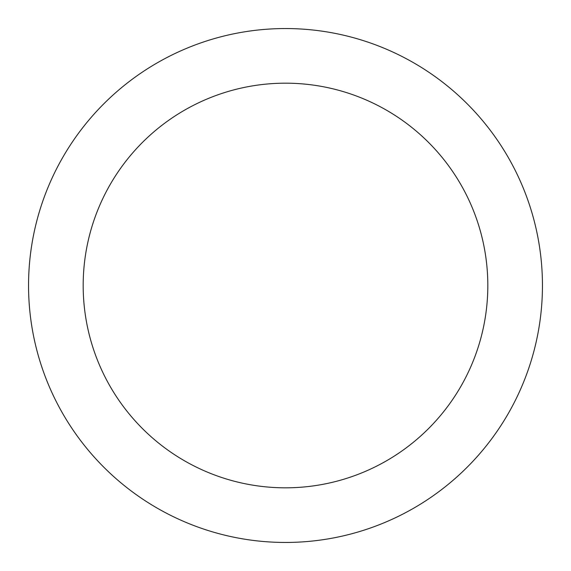 <?xml version="1.0" encoding="UTF-8"?>
<svg xmlns="http://www.w3.org/2000/svg" width="571" height="571" viewBox="0 0 571 571"><rect width="100%" height="100%" fill="white"/><g stroke="black" fill="none" stroke-linecap="round" stroke-linejoin="round"><path stroke-width="0.86" d="M542.45 285.5A256.95 256.95 0 0 1 285.5 542.45A256.95 256.95 0 0 1 28.55 285.5A256.95 256.95 0 0 1 285.5 28.55A256.95 256.95 0 0 1 542.45 285.5M83.18 285.5A202.32 202.32 0 0 1 285.5 83.18A202.32 202.32 0 0 1 487.82 285.5A202.32 202.32 0 0 1 285.5 487.82A202.32 202.32 0 0 1 83.18 285.5"/></g></svg>

